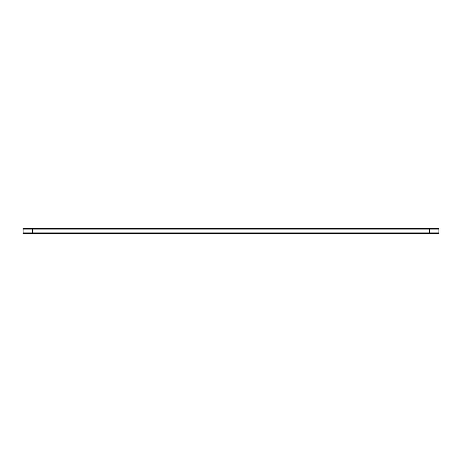 <?xml version="1.0" encoding="UTF-8"?>
<svg xmlns="http://www.w3.org/2000/svg" width="462" height="462" viewBox="0 0 462 462"><rect width="100%" height="100%" fill="white"/><g stroke="black" fill="none" stroke-linecap="round" stroke-linejoin="round"><path stroke-width="0.69" d="M438.9 232.912L438.9 229.088L23.1 229.088L23.1 232.912L23.556 233.362L438.444 233.362L438.9 232.912L23.1 232.912M438.9 229.088L438.444 228.638L23.556 228.638L23.1 229.088M32.548 228.638L32.548 233.362M429.452 233.362L429.452 228.638"/></g></svg>
